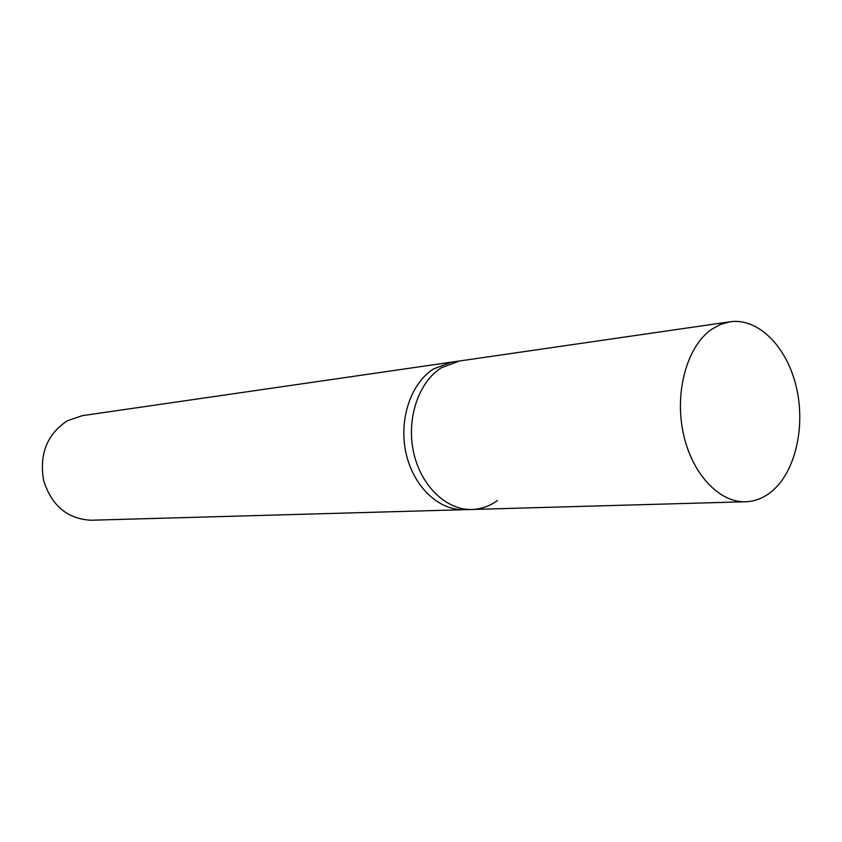 <?xml version="1.0" encoding="UTF-8"?>
<svg xmlns="http://www.w3.org/2000/svg" width="842" height="842" viewBox="0 0 842 842"><rect width="100%" height="100%" fill="white"/><g stroke="black" fill="none" stroke-linecap="round" stroke-linejoin="round"><path stroke-width="1.26" d="M497.422 500.548C489.644 506.168 481.182 509.147 472.025 509.473C446.544 510.399 420.958 486.087 413.632 452.512C406.149 418.99 418.442 382.236 441.25 367.838L459.216 361.029L451.501 362.144L433.567 368.922C410.812 383.247 398.55 419.779 406.002 453.091C413.296 486.455 438.808 510.61 464.226 509.694L91.315 520.23C67.623 519.082 51.73 505.863 43.637 480.593C39.121 454.248 47.015 434.314 67.307 420.779L82.295 415.653L451.501 362.144L433.567 368.922C410.812 383.247 398.55 419.779 406.002 453.091C413.296 486.455 438.808 510.61 464.226 509.694L472.025 509.473C446.544 510.399 420.958 486.087 413.632 452.512C406.149 418.99 418.442 382.236 441.25 367.838L459.216 361.029L730.098 321.77C758.168 317.718 786.523 346.367 796.079 386.025C805.805 425.62 795.795 471.12 772.167 491.075C764.104 497.832 755.253 501.39 745.623 501.758C718.826 502.779 691.282 473.078 683.03 432.062C674.61 391.109 687.261 346.546 711.206 329.611L720.405 324.454L730.098 321.77M472.025 509.473L745.623 501.758"/></g></svg>
